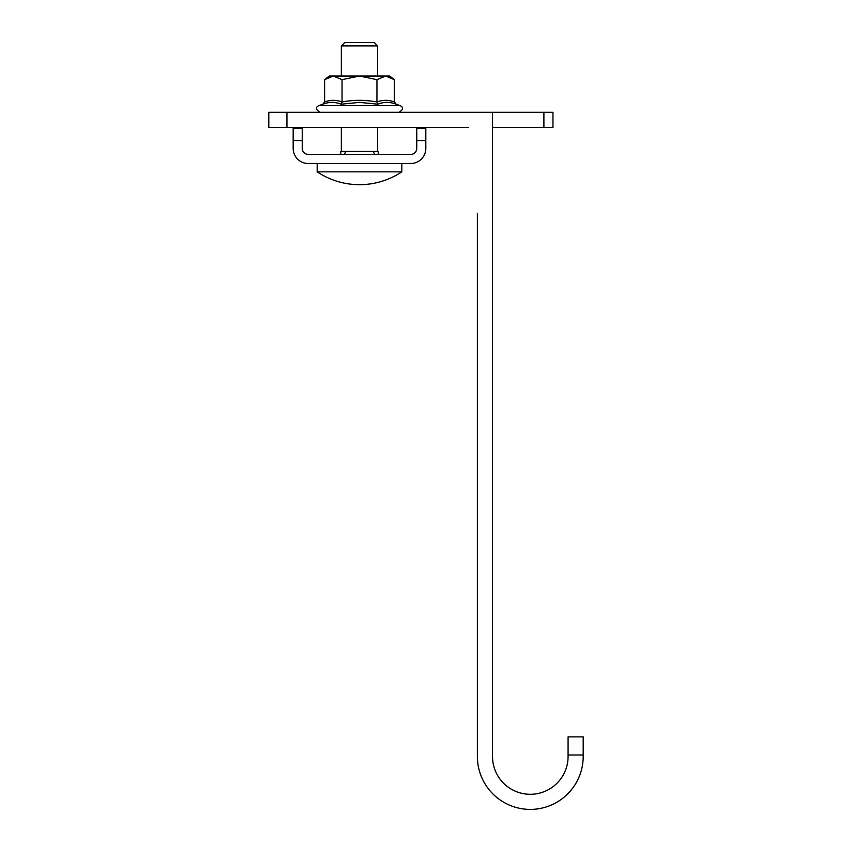 <?xml version="1.0" encoding="UTF-8"?>
<svg xmlns="http://www.w3.org/2000/svg" width="852" height="852" viewBox="0 0 852 852"><rect width="100%" height="100%" fill="white"/><g stroke="black" fill="none" stroke-linecap="round" stroke-linejoin="round"><path stroke-width="1.28" d="M377.83 104.21L376.946 101.942C382.761 99.833 388.587 99.833 394.401 101.942L396.169 104.21C389.95 101.803 383.837 101.803 377.83 104.21L359.491 102.378L341.162 104.21C335.155 101.803 329.042 101.803 322.823 104.21L324.591 101.942C330.406 99.833 336.22 99.833 342.046 101.942C353.527 99.833 365.157 99.833 376.946 101.942L376.946 79.662L385.679 76.03L394.401 79.662L394.401 101.942M328.158 77.362L333.313 76.03L329.266 76.03L324.591 79.662L333.313 76.03L342.046 79.662L342.046 101.942L341.162 104.21M342.046 79.662L359.491 76.03L376.946 79.662M324.591 79.662L324.591 101.942M333.313 76.03L389.726 76.03L394.401 79.662M374.624 154.446L373.304 151.422L345.688 151.422L344.368 154.446M340.757 154.446L340.757 151.422L345.688 151.422M373.304 151.422L378.235 151.422L378.235 154.446M377.628 45.923L374.305 42.6L344.687 42.6L341.354 45.923L377.628 45.923L377.628 76.03M401.814 171.838L317.178 171.838A76.179 76.179 0 0 0 401.814 171.838L401.814 163.52M416.745 127.427L416.745 148.408A6.049 6.049 0 0 1 410.707 154.446L308.286 154.446A6.049 6.049 0 0 1 302.247 148.408L302.247 127.427M293.173 127.427L293.173 148.408A15.112 15.112 0 0 0 308.286 163.52L410.707 163.52A15.112 15.112 0 0 0 425.819 148.408L425.819 128.45L416.745 128.45M425.819 127.427L425.819 128.45M468.323 127.427L268.806 127.427L268.806 112.315L492.509 112.315L492.509 756.501A37.786 37.786 0 0 0 530.295 794.288A37.786 37.786 0 0 0 568.082 756.501L568.082 736.852L583.194 736.852L583.194 756.501A52.899 52.899 0 0 1 530.295 809.4A52.899 52.899 0 0 1 477.386 756.501L477.386 213.224M492.509 127.427L552.959 127.427L552.959 112.315L543.895 112.315L543.895 127.427M492.509 112.315L543.895 112.315M396.169 104.21L400.163 105.659L318.829 105.659C315.272 107.299 315.655 109.514 320.001 112.315M416.745 140.548L425.819 140.548M293.173 140.548L302.247 140.548M286.943 127.427L286.943 112.315M568.082 754.989L583.194 754.989M400.163 105.659C403.71 107.395 403.326 109.61 398.992 112.315M322.823 104.21L318.829 105.659M377.628 127.427L377.628 151.422M341.354 45.923L341.354 76.03M341.354 127.427L341.354 151.422M317.178 171.838L317.178 163.52M293.173 128.45L302.247 128.45"/></g></svg>
